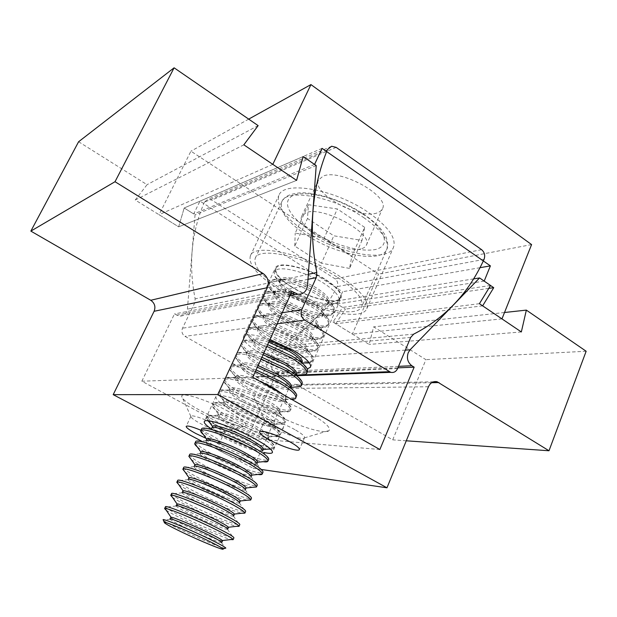 <?xml version="1.0" encoding="UTF-8"?>
<svg xmlns="http://www.w3.org/2000/svg" width="617" height="617" viewBox="0 0 617 617"><rect width="100%" height="100%" fill="white"/><g stroke="black" fill="none" stroke-linecap="round" stroke-linejoin="round"><path stroke-width="0.46" stroke-dasharray="3.08 2.31" d="M228.413 411.431C208.191 400.202 181.205 391.587 181.699 396.268C182.077 399.191 188.216 403.919 200.132 410.459C218.611 420.578 243.538 429.046 245.813 425.769C247.016 423.409 241.216 418.627 228.413 411.431M215.186 424.565C204.937 418.982 191.262 414.354 190.9 416.29L190.869 416.39C190.977 417.778 194.201 420.192 200.54 423.632C210.428 428.985 223.67 433.558 224.557 431.877L224.619 431.792C224.804 430.527 221.657 428.121 215.186 424.565M200.949 430.273L210.466 434.808C216.968 438.332 220.146 440.692 219.999 441.88C218.865 442.813 214.222 441.633 206.086 438.325M311.462 414.277C287.661 400.495 253.055 390.422 253.811 397.032C254.104 400.61 260.459 405.917 272.876 412.95C294.317 425.121 325.838 435.178 329.116 430.519C330.851 427.589 324.966 422.167 311.462 414.277M294.857 429.625C282.856 422.838 265.41 417.347 264.909 420.084L264.855 420.246C264.901 421.943 268.233 424.65 274.85 428.352C286.365 434.808 303.155 440.268 304.443 437.877L304.528 437.731C304.852 436.18 301.628 433.473 294.857 429.625M210.088 428.09L223.03 435.895C238.224 443.8 251.79 449.307 263.729 452.423M266.197 412.727C245.574 401.058 216.752 391.98 215.911 396.584C215.495 399.592 221.572 404.605 234.136 411.624C254.158 422.776 282.262 431.854 283.596 427.288C284.19 424.535 278.398 419.676 266.197 412.727M261.307 469.468L253.217 468.288L288.841 388.471C290.507 385.255 292.967 383.921 296.222 384.476L392.705 439.852L425.907 359.665L373.624 326.856L369.151 344.433L332.941 322.074L342.643 307.42L333.195 301.489L273.37 359.194L271.765 361.477C270.261 365.827 271.272 369.274 274.796 371.835L276.74 372.953L247.363 438.047L141.833 381.213L174.464 313.953L179.316 316.105C183.881 316.205 186.581 313.883 187.414 309.125L195.041 214.801L184.182 207.983L178.668 226.825L135.231 200.016L147.047 184.684L78.606 141.74M406.271 440.8L392.705 439.852M586.15 351.243L425.907 359.665M504.513 312.503L373.624 326.856M521.342 331.954L369.151 344.433M479.424 303.687L332.941 322.074M490.554 285.486L342.643 307.42M473.632 278.892L333.195 301.489M397.896 367.84L276.74 372.953M379.864 449.523L247.363 438.047M252.739 377.272L141.833 381.213M291.964 291.417L174.464 313.953M316.212 165.564L195.041 214.801M303.132 156.564L184.182 207.983L193.669 213.945L199.985 201.142L342.597 291.718L337.16 303.98L345.389 309.14L335.717 323.786L352.376 334.075L378.529 274.102L190.923 151.18L159.024 214.701L178.668 226.825L184.182 207.983L303.132 156.564M296.592 180.388L178.668 226.825L296.592 180.388M243.838 144.818L135.231 200.016M258.137 125.613L147.047 184.684M201.612 441.155L253.217 468.288M376.81 213.05C358.554 219.521 311.192 192.897 318.549 179.94L323.015 176.2C339.828 168.109 390.522 196.221 382.417 208.847L380.342 211.376L376.81 213.05M360.914 248.875C342.99 254.258 295.011 227.789 301.852 215.958L306.155 212.626C322.575 205.662 373.971 233.673 366.344 245.157C365.519 246.962 363.706 248.196 360.914 248.875M531.584 244.579L378.529 274.102M501.968 318.889L352.376 334.075M248.697 119.12L190.923 151.18M272.807 164.353L159.024 214.701M314.562 164.43L193.669 213.945M322.066 148.358L199.985 201.142M480.003 267.693L342.597 291.718M484.191 281.105L337.16 303.98M488.772 288.386L345.389 309.14M482.648 305.855L335.717 323.786M305.43 231.699C284.799 217.786 275.953 205.692 278.892 195.427C283.589 180.118 335.609 189.249 369.113 212.919C388.448 226.825 396.561 238.316 393.461 247.402C387.368 263.266 337.592 253.371 305.43 231.699M278.915 289.257C257.667 275.776 248.157 264.624 250.371 255.816C253.98 242.682 305.97 253.988 340.599 276.886C360.583 290.306 369.321 300.895 366.814 308.639C361.755 322.113 312.025 310.266 278.915 289.257M291.178 286.797C279.3 279.169 274.01 272.938 275.305 268.102C277.511 260.652 306.603 267.099 326.023 279.81C337.491 287.414 342.535 293.468 341.147 297.965C338.478 305.531 310.104 298.906 291.178 286.797M269.991 339.504C254.744 334.298 245.898 333.373 243.445 336.735C242.612 340.623 248.343 346.23 260.621 353.556C276.671 363.02 299.338 370.609 307.328 368.997M204.474 201.99L204.374 202.191C191.401 232.432 188.324 264.654 195.157 298.867L194.694 302.878L182.509 328.205C181.267 331.584 182.084 334.291 184.953 336.334L256.927 377.11C259.472 377.55 261.384 376.547 262.672 374.11L273.909 349.392L276.455 346.769C303.356 333.859 323.578 313.806 337.129 286.612C338.301 283.473 337.615 280.889 335.07 278.853L211.785 200.062L207.983 199.268L204.474 201.99M337.692 277.465C356.032 289.759 364.061 299.461 361.778 306.587C357.212 318.896 311.631 308.084 281.267 288.787C261.87 276.447 253.194 266.266 255.23 258.253C258.585 246.229 306.055 256.595 337.692 277.465M325.614 279.894C336.836 287.329 341.772 293.252 340.414 297.656C337.808 305.045 310.058 298.574 291.532 286.728C279.925 279.27 274.758 273.177 276.023 268.449C278.182 261.161 306.626 267.462 325.614 279.894M290.013 290.052C305.292 299.685 327.488 306.379 335.617 303.579L338.887 301.096C340.229 296.731 335.27 290.838 324.025 283.419C305.014 271.017 276.57 264.639 274.442 271.858L274.727 275.961C276.809 280.265 281.907 284.961 290.013 290.052M292.018 293.522C303.657 300.857 320.601 305.97 326.624 303.842L328.992 302.029C329.979 298.751 326.192 294.309 317.639 288.71C303.286 279.416 281.869 274.526 280.257 279.917L280.45 282.894C281.992 286.111 285.848 289.658 292.018 293.522M291.355 294.965C305.461 303.926 326.478 308.924 328.337 303.502L328.09 300.494C326.617 297.44 322.915 294.016 316.961 290.221C305.238 282.709 287.884 277.488 282 279.594L279.578 281.391C278.653 284.838 282.586 289.358 291.355 294.965M285.501 299.924C304.142 311.685 331.884 318.411 334.36 311.307L334.059 307.482C332.162 303.479 327.249 298.952 319.321 293.893C303.664 283.874 280.442 276.894 272.814 279.702L269.737 282C268.557 286.543 273.809 292.52 285.501 299.924M284.776 301.497C300.379 311.23 323 318.087 330.766 315.194L333.635 312.942C334.9 308.731 329.879 302.947 318.565 295.574C299.43 283.249 270.994 276.647 268.989 283.619L269.182 287.26C271.172 291.532 276.37 296.276 284.776 301.497M286.735 305.083C298.628 312.487 315.896 317.724 321.634 315.526L323.701 313.891C324.635 310.721 320.801 306.364 312.194 300.803C297.749 291.579 276.339 286.504 274.812 291.71L274.943 294.348C276.408 297.533 280.342 301.111 286.735 305.083M286.08 306.533C300.255 315.434 321.272 320.601 323.038 315.372L322.868 312.719C321.48 309.688 317.693 306.225 311.516 302.322C299.523 294.725 281.83 289.396 276.246 291.571L274.133 293.191C273.269 296.515 277.249 300.965 286.08 306.533M280.234 311.431C298.983 323.115 326.717 330.064 329.077 323.223L328.869 319.861C327.087 315.896 322.066 311.315 313.829 306.117C297.81 295.99 274.141 288.856 266.922 291.756L264.253 293.823C263.15 298.212 268.472 304.081 280.234 311.431M279.501 313.02C295.435 322.845 318.472 329.856 325.853 326.894L328.344 324.866C329.547 320.809 324.457 315.125 313.066 307.806C293.815 295.574 265.387 288.725 263.498 295.45L263.613 298.659C265.495 302.885 270.794 307.667 279.501 313.02M281.429 316.714C293.569 324.187 311.153 329.547 316.59 327.295L318.38 325.822C319.259 322.776 315.372 318.495 306.711 312.973C292.18 303.811 270.77 298.566 269.336 303.579L269.413 305.893C270.794 309.04 274.796 312.649 281.429 316.714M280.766 318.171C295.026 327.01 316.035 332.355 317.716 327.318L317.608 324.997C316.305 322.005 312.449 318.511 306.024 314.5C293.761 306.834 275.737 301.374 270.477 303.618L268.65 305.068C267.847 308.276 271.881 312.642 280.766 318.171M274.935 323.015C293.792 334.615 321.519 341.787 323.763 335.216L323.632 332.278C321.966 328.375 316.86 323.755 308.299 318.418C291.918 308.192 267.809 300.888 261.022 303.873L258.731 305.716C257.705 309.942 263.104 315.711 274.935 323.015M274.203 324.611C290.453 334.522 313.914 341.71 320.886 338.679L323.023 336.867C324.156 332.964 318.989 327.38 307.536 320.115C288.162 307.968 259.742 300.888 257.968 307.359L258.022 310.158C259.796 314.315 265.187 319.136 274.203 324.611M276.084 328.414C288.478 335.957 306.379 341.448 311.492 339.142L313.027 337.838C313.852 334.908 309.904 330.704 301.196 325.221C286.573 316.12 265.171 310.698 263.829 315.518L263.86 317.531C265.148 320.624 269.22 324.249 276.084 328.414M275.413 329.879C289.759 338.664 310.767 344.17 312.356 339.342L312.302 337.322C311.091 334.391 307.166 330.866 300.502 326.755C287.969 319.012 269.614 313.428 264.693 315.727L263.135 317.015C262.387 320.1 266.482 324.388 275.413 329.879M269.598 334.669C288.571 346.191 316.29 353.587 318.411 347.278L318.357 344.749C316.822 340.923 311.608 336.273 302.731 330.805C285.987 320.478 261.438 312.996 255.122 316.066L253.178 317.693C252.23 321.758 257.705 327.411 269.598 334.669M268.865 336.273C285.455 346.268 309.318 353.641 315.858 350.541L317.67 348.944C318.727 345.196 313.498 339.72 301.968 332.509C282.47 320.447 254.057 313.12 252.415 319.344L252.407 321.758C254.05 325.83 259.541 330.673 268.865 336.273M270.709 340.191C283.357 347.795 301.566 353.425 306.348 351.073L307.636 349.924C308.407 347.109 304.412 342.99 295.643 337.553C280.928 328.514 259.533 322.907 258.284 327.534L258.276 329.262C259.464 332.285 263.613 335.933 270.709 340.191M270.038 341.664C284.468 350.379 305.461 356.063 306.965 351.435L306.95 349.716C305.847 346.839 301.844 343.307 294.949 339.095C282.139 331.283 263.467 325.56 258.893 327.912L257.59 329.038C256.903 332.008 261.045 336.211 270.038 341.664M264.238 346.392C283.311 357.829 311.03 365.457 313.027 359.426L313.027 357.266C311.631 353.533 306.333 348.867 297.132 343.268C280.01 332.841 255.045 325.182 249.214 328.321L247.587 329.74C246.723 333.635 252.268 339.188 264.238 346.392M309.364 362.935L312.287 361.099C313.274 357.513 307.96 352.137 296.361 344.988C276.74 333.01 248.335 325.437 246.815 331.398L246.769 333.458C248.281 337.43 253.857 342.281 263.498 348.003C277.897 356.117 291.101 361.099 303.086 362.966M269.467 340.669C259.803 337.692 254.219 337.345 252.708 339.628L252.662 341.093C253.749 344.039 257.968 347.687 265.302 352.037C278.205 359.696 296.723 365.48 301.142 363.081L302.214 362.086M268.757 342.219C261.006 339.774 255.777 339.095 253.086 340.168L252.006 341.147C251.374 343.978 255.585 348.104 264.624 353.518C279.139 362.171 300.132 368.033 301.536 363.614L301.559 362.156L307.652 369.838M267.647 344.648C255.469 340.399 247.348 339.065 243.291 340.638L241.964 341.864C241.178 345.597 246.8 351.034 258.839 358.184C278.028 369.544 305.731 377.403 307.605 371.642M266.853 346.376C252.068 341.309 243.514 340.36 241.185 343.538L241.1 345.258C242.473 349.114 248.142 353.965 258.091 359.811C272.922 368.056 286.334 373.123 298.327 375.013M263.775 353.125C254.111 350.078 248.551 349.638 247.093 351.798L247.024 353.017C248.003 355.87 252.284 359.51 259.857 363.953C273.022 371.673 291.841 377.612 295.882 375.175L296.754 374.326M263.058 354.682C255.083 352.122 249.816 351.389 247.255 352.492L246.384 353.325C245.821 356.032 250.078 360.073 259.171 365.449C273.778 374.033 294.756 380.08 296.075 375.861L296.129 374.658L302.23 382.455M261.886 357.251C249.376 352.831 241.201 351.42 237.368 353.032L236.303 354.065C235.601 357.629 241.301 362.958 253.41 370.053C272.706 381.329 300.402 389.42 302.153 383.936M261.091 358.994C246.291 353.834 237.769 352.754 235.517 355.747L235.416 357.166C236.635 360.891 242.381 365.727 252.662 371.689C267.925 380.072 281.537 385.224 293.507 387.144M258.045 365.657C248.381 362.549 242.843 362.009 241.44 364.045L241.355 365.033C242.219 367.778 246.561 371.419 254.381 375.946C267.809 383.728 286.92 389.828 290.576 387.36L291.263 386.643M257.328 367.231C249.121 364.539 243.815 363.76 241.417 364.886L240.73 365.58C240.221 368.164 244.548 372.12 253.695 377.45C268.38 385.972 289.358 392.196 290.576 388.193L290.646 387.214L296.769 395.127M256.086 369.938C243.237 365.341 235.023 363.853 231.437 365.488L230.604 366.344C229.987 369.737 235.763 374.951 247.941 381.992C267.362 393.183 295.042 401.513 296.669 396.315M255.291 371.689C240.476 366.444 231.984 365.225 229.817 368.041L229.701 369.174C230.758 372.745 236.589 377.565 247.193 383.643C262.449 392.335 283.558 399.909 291.941 399.554M258.993 380.828C245.651 375.576 237.9 374.095 235.756 376.37L235.663 377.149C236.404 379.779 240.8 383.404 248.867 388.016C262.564 395.844 281.969 402.122 285.208 399.623L285.733 399.045C286.157 398.042 285.255 396.523 283.033 394.487M248.181 389.528C262.958 397.988 283.92 404.39 285.046 400.595L285.123 399.831C284.499 397.356 280.241 393.831 272.352 389.258C258.4 381.183 238.524 374.827 235.563 377.349L235.038 377.913C234.591 380.365 238.972 384.237 248.181 389.528M242.442 394.008C261.978 405.114 289.651 413.683 291.147 408.77L291.255 407.845C290.507 404.659 284.877 400.024 274.364 393.939C255.7 383.172 229.154 374.658 225.49 378.013L224.873 378.707C224.333 381.923 230.195 387.021 242.442 394.008M241.687 395.667C259.996 406.025 285.825 414.477 289.813 411.153L290.383 410.49C291.077 407.552 285.47 402.623 273.57 395.705C253.448 384.106 225.082 375.514 224.079 380.411L223.956 381.283C224.85 384.684 230.758 389.481 241.687 395.667M243.322 400.155C257.297 408.038 276.979 414.501 279.786 411.979L280.172 411.516C280.658 409.326 276.377 405.624 267.331 400.402C252.145 391.718 230.797 385.155 230.033 388.772L229.94 389.366C230.542 391.864 235.008 395.458 243.322 400.155M242.628 401.682C257.49 410.074 278.452 416.66 279.478 413.082L279.563 412.503C279.069 410.158 274.75 406.657 266.613 401.999C252.361 393.87 232.208 387.337 229.694 389.882L229.308 390.33C228.93 392.651 233.373 396.43 242.628 401.682M236.913 406.094C256.556 417.115 284.221 425.931 285.586 421.303L285.702 420.617C285.139 417.616 279.432 413.012 268.572 406.811C249.515 395.975 222.598 387.214 219.544 390.607L219.097 391.139C218.649 394.178 224.588 399.168 236.913 406.094M236.149 407.768C254.813 418.187 281.013 426.895 284.414 423.547L284.823 423.031C285.44 420.27 279.756 415.457 267.778 408.593C247.533 397.086 219.174 388.24 218.302 392.859L218.187 393.499C218.896 396.716 224.889 401.474 236.149 407.768M237.746 412.38C251.991 420.308 271.95 426.964 274.31 424.419L274.573 424.08C275.005 422.013 270.662 418.395 261.554 413.22C246.276 404.605 224.935 397.849 224.272 401.258L224.187 401.682C224.65 404.035 229.177 407.598 237.746 412.38M237.044 413.907C251.998 422.236 272.945 429.008 273.871 425.653L273.948 425.236C273.601 423.038 269.228 419.568 260.837 414.832C246.283 406.649 225.853 399.916 223.801 402.492L223.547 402.824C223.231 405.007 227.727 408.701 237.044 413.907M231.344 418.264C251.111 429.193 278.761 438.255 279.995 433.921L280.095 433.442C279.725 430.635 273.948 426.085 262.749 419.776C243.283 408.87 216.012 399.847 213.582 403.279L213.289 403.657C212.927 406.518 218.942 411.385 231.344 418.264M230.581 419.938C249.607 430.427 276.169 439.397 278.961 436.026L279.223 435.656C279.763 433.065 274.002 428.368 261.947 421.565C241.571 410.158 213.227 401.05 212.495 405.384L212.387 405.824C212.911 408.84 218.981 413.544 230.581 419.938M232.131 424.673C246.653 432.648 266.883 439.505 268.773 436.952L268.943 436.713C269.305 434.784 264.909 431.252 255.747 426.123C240.368 417.586 219.035 410.629 218.472 413.822L218.403 414.1C218.727 416.29 223.3 419.815 232.131 424.673M231.429 426.216C246.468 434.468 267.408 441.433 268.233 438.301L268.295 438.031C268.102 435.995 263.675 432.563 255.014 427.743C240.16 419.514 219.467 412.58 217.901 415.172L217.747 415.395C217.493 417.447 222.051 421.056 231.429 426.216M225.745 430.504C245.628 441.34 273.262 450.649 274.364 446.615L274.442 446.322C274.28 443.739 268.426 439.235 256.888 432.826C237.005 421.851 209.387 412.557 207.613 416.012L207.451 416.259C207.173 418.935 213.266 423.686 225.745 430.504M209.464 422.29C212.819 425.136 217.986 428.437 224.974 432.193C239.751 440.168 259.61 447.903 268.503 449.068M270.709 449.261L273.593 448.366C274.048 445.944 268.21 441.371 256.078 434.63C235.571 423.324 207.243 413.938 206.641 417.994L207.867 420.755M212.634 426.47L212.587 426.625C212.757 428.638 217.392 432.116 226.478 437.044C241.286 445.065 261.785 452.138 263.181 449.577L263.266 449.438M211.909 428.051L211.909 428.051C211.716 429.964 216.343 433.481 225.768 438.594C240.908 446.785 261.832 453.942 262.557 451.027L268.75 459.256M201.566 428.938C201.373 431.437 207.559 436.065 220.107 442.821C240.106 453.572 267.732 463.128 268.703 459.395M203.363 434.522C206.726 437.322 212.047 440.661 219.328 444.525C234.437 452.562 254.698 460.521 263.312 461.717M206.741 439.242L206.741 439.25C206.757 441.078 211.438 444.495 220.793 449.5C235.887 457.559 256.649 464.863 257.536 462.287L257.536 462.287M206.032 440.793L206.032 440.793C205.908 442.566 210.59 445.991 220.076 451.058C235.308 459.179 256.225 466.529 256.842 463.845L256.842 463.845M195.643 441.703C195.543 444.016 201.805 448.52 214.438 455.215C234.553 465.874 262.163 475.692 262.996 472.26M197.239 446.855C200.602 449.6 206.078 452.963 213.652 456.927C229.092 465.033 249.738 473.216 258.068 474.45M200.857 452.006C200.795 453.657 205.53 456.996 215.071 462.033C230.372 470.085 251.281 477.604 251.813 475.121M200.109 453.611L200.093 453.649C200.163 455.323 204.913 458.639 214.354 463.606C229.563 471.589 250.332 479.108 251.073 476.779L251.096 476.74M189.681 454.552L189.65 454.636C189.913 456.835 196.275 461.192 208.731 467.694C228.737 478.129 256.016 488.14 257.212 485.286L257.258 485.201M191.077 459.303C194.448 461.971 200.062 465.349 207.937 469.414C223.709 477.573 244.741 485.995 252.762 487.283M194.903 464.902C194.91 466.413 199.715 469.66 209.31 474.643C224.711 482.625 245.605 490.345 246.029 488.093M194.154 466.514L194.124 466.629C194.486 468.218 199.306 471.419 208.592 476.224C223.693 484.036 244.185 491.687 245.242 489.813L245.304 489.721M183.681 467.478L183.642 467.655C184.29 469.753 190.738 473.949 202.985 480.242C222.853 490.446 249.762 500.626 251.374 498.382L251.481 498.235M184.892 471.851C188.247 474.434 194.016 477.813 202.191 481.977C218.287 490.191 239.704 498.86 247.394 500.202M188.918 477.882C188.987 479.247 193.854 482.394 203.517 487.337C219.004 495.243 239.89 503.163 240.214 501.151M188.162 479.509L188.139 479.679C188.779 481.198 193.661 484.276 202.785 488.926C217.786 496.562 238 504.344 239.365 502.917L239.481 502.786M177.65 480.496L177.627 480.751C178.637 482.749 185.162 486.79 197.201 492.875C216.929 502.847 243.476 513.19 245.489 511.532L245.666 511.346M178.675 484.507C182.015 486.99 187.923 490.361 196.407 494.618C212.834 502.886 234.63 511.817 241.964 513.221M182.887 490.947C183.033 492.165 187.961 495.22 197.679 500.109C213.266 507.945 234.144 516.059 234.352 514.285M182.131 492.582L182.138 492.806C183.048 494.248 187.984 497.217 196.954 501.714C211.832 509.172 231.784 517.061 233.442 516.074L233.619 515.935M171.565 493.6L171.595 493.916C172.961 495.813 179.555 499.701 191.386 505.593C210.968 515.334 237.152 525.807 239.55 524.735L239.812 524.55M172.428 497.279C175.745 499.647 181.799 503.002 190.584 507.344C207.351 515.658 229.509 524.851 236.473 526.332M176.817 504.097C177.033 505.169 182.03 508.123 191.81 512.966C207.497 520.725 228.352 529.047 228.452 527.52M176.061 505.739L176.123 506.009C177.287 507.375 182.27 510.236 191.077 514.578C205.847 521.859 225.521 529.856 227.472 529.301L227.712 529.178M165.449 506.788L165.564 507.151C167.261 508.948 173.917 512.696 185.532 518.388C204.967 527.905 230.789 538.502 233.565 538.001L233.92 537.847M166.15 510.159C169.436 512.388 175.629 515.719 184.722 520.154C201.828 528.499 224.357 537.985 230.912 539.543M170.708 517.331C171.002 518.249 176.061 521.11 185.902 525.908C201.682 533.582 222.529 542.119 222.513 540.831M169.945 518.99L170.084 519.283C171.495 520.586 176.516 523.332 185.162 527.527C199.823 534.638 219.228 542.721 221.457 542.59L221.773 542.497M163.436 520.409C165.865 522.183 171.873 525.391 181.475 530.018C198.404 538.194 220.732 547.618 224.997 548.336M364.678 227.364L337.376 208.962L308.392 204.721L307.513 218.449L333.82 235.802L361.994 240.445L364.678 227.364L351.852 256.163L349.561 268.418L361.994 240.445M308.392 204.721L295.219 233.164L324.164 238.015L337.376 208.962M324.164 238.015L351.852 256.163M349.561 268.418L321.418 263.204L333.82 235.802M321.418 263.204L294.756 246.083L307.513 218.449M294.756 246.083L295.219 233.164M398.528 366.336L274.796 371.835M428.46 386.751L288.841 388.471M431.645 382.702L297.864 385.139M405.346 350.117L273.37 359.194M290.931 293.684L176.593 315.179M307.544 285.44L187.414 309.125M327.326 149.838L204.374 202.191M304.937 374.804L298.52 375.036M297.379 375.074L255.677 376.609M277.149 323.84L184.953 336.334M336.172 147.378L211.785 200.062M481.599 249.669L335.07 278.853M308.353 274.326L195.157 298.867M307.991 279.308L194.694 302.878M282.224 312.742L182.509 328.205M397.587 368.573L262.672 374.11M410.683 337.437L273.909 349.392M413.652 334.144L276.455 346.769M484.029 259.41L337.129 286.612M364.254 217.978C333.573 196.445 286.072 187.93 281.792 201.828C279.139 211.091 287.244 222.074 306.117 234.776C335.663 254.651 381.275 263.783 386.736 249.438C389.535 241.162 382.039 230.681 364.254 217.978M363.521 214.569C357.328 210.258 348.79 205.785 337.931 201.142C322.961 195.196 304.235 191.679 293.869 195.049C276.979 202.839 297.479 222.899 310.004 230.349C321.249 238.393 354.089 253.402 375.583 249.507C395.374 244.139 377.65 223.138 363.521 214.569M190.869 416.39L181.699 396.268M190.9 416.29L186.187 426.355M264.855 420.246L253.811 397.032M264.909 420.084L259.626 431.854M215.911 396.584L204.32 421.573M433.527 381.8L296.222 384.476M290.021 295.674L179.316 316.105M283.596 427.288L272.429 452.469M304.528 437.731L299.361 449.569M304.443 437.877L329.116 430.519M224.619 431.792L219.999 441.88M224.557 431.877L245.813 425.769M301.852 215.958L318.549 179.94M366.344 245.157L382.417 208.847M250.371 255.816L278.892 195.427M243.445 336.735L275.305 268.102M331.63 146.244L207.983 199.268M296.931 375.691L256.927 377.11M310.49 367.146L341.147 297.965M366.814 308.639L393.461 247.402M255.23 258.253L281.792 201.828C284.198 198.034 286.172 194.262 299.993 192.851C316.922 191.918 344.81 201.327 364.207 214.531C370.632 218.981 375.907 223.493 380.033 228.066C383.412 232.177 385.486 235.362 386.25 237.63C388.039 243.106 388.193 247.039 386.736 249.438L361.778 306.587M340.414 297.656L338.887 301.096M326.624 303.842L335.617 303.579M328.992 302.029L328.337 303.502M328.09 300.494L334.059 307.482M334.36 311.307L333.635 312.942M321.634 315.526L330.766 315.194M323.701 313.891L323.038 315.372M322.868 312.719L328.869 319.861M329.077 323.223L328.344 324.866M316.59 327.295L325.853 326.894M318.38 325.822L317.716 327.318M317.608 324.997L323.632 332.278M323.763 335.216L323.023 336.867M311.492 339.142L320.886 338.679M313.027 337.838L312.356 339.342M312.302 337.322L318.357 344.749M318.411 347.278L317.67 348.944M306.348 351.073L315.858 350.541M307.636 349.924L306.965 351.435M306.95 349.716L313.027 357.266M313.027 359.426L312.287 361.099M301.142 363.081L302.245 363.012M309.109 362.595L310.767 362.488M301.96 362.657L301.536 363.614M295.882 375.175L296.499 375.136M296.438 375.051L296.075 375.861M290.576 387.36L290.962 387.329M290.877 387.515L290.576 388.193M285.208 399.623L291.247 399.16M285.733 399.045L285.046 400.595M285.123 399.831L291.255 407.845M291.147 408.77L290.383 410.49M279.786 411.979L289.813 411.153M280.172 411.516L279.478 413.082M279.563 412.503L285.702 420.617M285.586 421.303L284.823 423.031M274.31 424.419L284.414 423.547M274.573 424.08L273.871 425.653M273.948 425.236L280.095 433.442M279.995 433.921L279.223 435.656M268.773 436.952L278.961 436.026M268.943 436.713L268.233 438.301M268.295 438.031L274.442 446.322M274.364 446.615L273.593 448.366M270.323 448.898L273.439 448.598M256.857 463.799L263.004 472.244M251.073 476.779L257.212 485.286M245.242 489.813L251.374 498.382M239.365 502.917L245.489 511.532M233.442 516.074L239.55 524.735M227.472 529.301L233.565 538.001M221.457 542.59L225.375 548.22M276.023 268.449L274.442 271.858M280.45 282.894L274.727 275.961M280.257 279.917L279.578 281.391M282 279.594L272.814 279.702M269.737 282L268.989 283.619M274.943 294.348L269.182 287.26M274.812 291.71L274.133 293.191M276.246 291.571L266.922 291.756M264.253 293.823L263.498 295.45M269.413 305.893L263.613 298.659M269.336 303.579L268.65 305.068M270.477 303.618L261.022 303.873M258.731 305.716L257.968 307.359M263.86 317.531L258.022 310.158M263.829 315.518L263.135 317.015M264.693 315.727L255.122 316.066M253.178 317.693L252.415 319.344M258.276 329.262L252.407 321.758M258.284 327.534L257.59 329.038M258.893 327.912L249.214 328.321M247.587 329.74L246.815 331.398M252.662 341.093L246.769 333.458M252.708 339.628L252.006 341.147M253.086 340.168L243.291 340.638M241.964 341.864L241.185 343.538M247.024 353.017L241.1 345.258M247.093 351.798L246.384 353.325M247.255 352.492L237.368 353.032M236.303 354.065L235.517 355.747M241.355 365.033L235.416 357.166M241.44 364.045L240.73 365.58M241.417 364.886L231.437 365.488M230.604 366.344L229.817 368.041M235.663 377.149L229.701 369.174M235.756 376.37L235.038 377.913M235.563 377.349L225.49 378.013M224.873 378.707L224.079 380.411M229.94 389.366L223.956 381.283M230.033 388.772L229.308 390.33M229.694 389.882L219.544 390.607M219.097 391.139L218.302 392.859M224.187 401.682L218.187 393.499M224.272 401.258L223.547 402.824M223.801 402.492L213.582 403.279M213.289 403.657L212.495 405.384M218.403 414.1L212.387 405.824M218.472 413.822L217.747 415.395M217.901 415.172L207.613 416.012M207.451 416.259L206.641 417.994M208.392 420.802L206.564 418.264M211.986 427.928L201.636 428.815M206.047 440.754L195.651 441.695M200.093 453.649L189.65 454.636M194.124 466.629L183.642 467.655M188.139 479.679L177.627 480.751M182.138 492.806L171.595 493.916M176.123 506.009L165.564 507.151M170.084 519.283L163.266 520.046"/><path stroke-width="0.93" d="M206.086 438.325L195.928 433.55C189.342 430.003 186.095 427.604 186.187 426.355C187.352 425.391 192.273 426.694 200.949 430.273M269.698 439.929C262.757 436.088 259.395 433.396 259.626 431.854C260.058 429.27 277.496 434.916 289.566 441.649C296.384 445.466 299.646 448.104 299.361 449.569C298.744 452.13 281.553 446.484 269.698 439.929M263.729 452.423C268.881 453.626 271.781 453.642 272.429 452.469C272.876 450.063 266.914 445.451 254.566 438.618C233.673 427.157 204.883 417.532 204.32 421.573C203.865 422.83 205.785 425.005 210.088 428.09M414.154 367.161L379.864 449.523L252.739 377.272L291.964 291.417L297.834 294.232C303.333 294.417 306.572 291.486 307.544 285.44L316.212 165.564L303.132 156.564L296.592 180.388L243.838 144.818L258.137 125.613L174.102 67.808L115.017 181.714L263.197 273.578C267.986 277.241 269.359 281.961 267.323 287.73L217.778 394.525L386.975 487.8L428.46 386.751C430.396 382.702 433.273 381.028 437.075 381.73L548.999 450.757L586.15 351.243L526.347 310.112L521.342 331.954L479.424 303.687L490.554 285.486L479.579 277.935L410.097 349.785L408.23 352.669C406.487 358.145 407.698 362.503 411.863 365.742L414.154 367.161L397.896 367.84M386.975 487.8L261.307 469.468M548.999 450.757L406.271 440.8M526.347 310.112L504.513 312.503M479.579 277.935L473.632 278.892M174.102 67.808L78.606 141.74L30.85 231.105L150.756 300.271C154.69 303.086 155.808 306.765 154.103 311.292L113.196 394.656L201.612 441.155M115.017 181.714L30.85 231.105M217.778 394.525L113.196 394.656M310.937 84.591L272.807 164.353L296.592 180.388L303.132 156.564L314.562 164.43L322.066 148.358L490.392 265.873L484.191 281.105L493.731 287.676L482.648 305.855L501.968 318.889L531.584 244.579L310.937 84.591L248.697 119.12M490.392 265.873L480.003 267.693M493.731 287.676L488.772 288.386M307.328 368.997L310.49 367.146C311.469 363.552 306.009 358.115 294.116 350.826L269.991 339.504M327.442 149.584L327.326 149.838C311.94 187.869 308.431 228.753 316.799 272.49L316.266 277.588L301.744 309.711C300.271 314.007 301.266 317.47 304.736 320.1L390.823 372.352C393.823 372.915 396.083 371.658 397.587 368.573L410.683 337.437L413.652 334.144C445.135 318.071 468.596 293.16 484.029 259.41C485.363 255.507 484.553 252.26 481.599 249.669L336.172 147.378L331.63 146.244L327.442 149.584M303.086 362.966L309.364 362.935M301.96 362.657L302.214 362.086C302.932 359.395 298.875 355.353 290.052 349.962L269.467 340.669M301.559 362.156C300.564 359.364 296.492 355.816 289.35 351.513L268.757 342.219M298.327 375.013L305.616 374.527L307.605 371.642L307.652 369.838C306.402 366.213 301.019 361.531 291.494 355.808L267.647 344.648M306.857 373.331C307.775 369.899 302.392 364.639 290.715 357.536L266.853 346.376M296.438 375.051L296.754 374.326C297.417 371.758 293.306 367.801 284.429 362.449L263.775 353.125M296.129 374.658C295.242 371.958 291.108 368.411 283.72 364.015L263.058 354.682M293.507 387.144L300.41 386.651L302.153 383.936L302.23 382.455C301.142 378.954 295.674 374.288 285.825 368.434L261.886 357.251M301.404 385.633C302.245 382.37 296.792 377.218 285.039 370.177L261.091 358.994M290.877 387.515L291.263 386.643C291.864 384.198 287.699 380.327 278.768 375.02L258.045 365.657M290.646 387.214C289.89 384.622 285.694 381.082 278.059 376.594L257.328 367.231M291.941 399.554L295.142 398.86L296.769 395.127C295.844 391.772 290.291 387.114 280.11 381.144L256.086 369.938M295.913 398.019C296.677 394.919 291.147 389.882 279.324 382.895L255.291 371.689M283.033 394.487L273.069 387.669L258.993 380.828M268.503 449.068L270.709 449.261M262.611 450.904L263.266 449.438C263.575 447.633 259.117 444.194 249.893 439.111C234.421 430.643 213.096 423.486 212.634 426.47L211.963 427.928C213.05 425.314 233.997 432.463 249.16 440.746C258.083 445.644 262.564 449.022 262.603 450.888M263.312 461.717C265.873 462.087 267.385 461.94 267.863 461.269L268.75 459.256C268.796 456.904 262.881 452.469 250.98 445.968C230.681 434.923 202.738 425.344 201.636 428.815L200.71 430.805C200.517 431.607 201.397 432.849 203.363 434.522M267.917 461.161C268.295 458.909 262.379 454.451 250.163 447.78C229.524 436.574 201.211 426.918 200.756 430.689M267.863 461.269L257.559 462.233C257.806 460.575 253.286 457.22 244 452.192C228.429 443.8 207.119 436.435 206.764 439.196L206.741 439.25M257.559 462.233L256.865 463.807C256.988 462.125 252.453 458.801 243.268 453.827C227.789 445.505 206.595 438.132 206.047 440.754L206.764 439.196M258.068 474.45C260.505 474.835 261.886 474.697 262.21 474.033L263.004 472.244C263.282 470.146 257.289 465.796 245.034 459.195C224.31 448.089 196.052 438.201 195.651 441.695L194.825 443.461C194.54 444.147 195.35 445.281 197.239 446.855M262.21 474.033L262.21 474.026C262.503 471.959 256.502 467.624 244.216 461.015C223.454 449.916 195.165 439.99 194.825 443.461L200.872 451.976L200.109 453.611C200.348 451.104 221.65 458.701 237.329 467C246.684 471.982 251.266 475.229 251.096 476.74L251.829 475.09C251.913 473.532 247.332 470.293 238.077 465.349C222.49 457.081 201.289 449.531 200.872 451.976M252.762 487.283L256.464 486.99L257.258 485.201C257.482 483.288 251.42 479.062 239.057 472.506C218.163 461.493 189.882 451.32 189.681 454.552L188.864 456.325L191.077 459.303M256.464 486.99L256.502 486.882C256.402 484.908 250.309 480.728 238.231 474.342C217.624 463.514 189.681 453.348 188.918 456.225L188.864 456.325M246.029 488.093L246.06 487.993C245.859 486.504 241.208 483.373 232.108 478.607C216.644 470.532 195.705 462.812 194.964 464.809L194.154 466.514C194.286 464.231 215.572 472.036 231.36 480.265C240.769 485.193 245.419 488.348 245.304 489.721L246.029 488.093M247.394 500.202L250.679 500.032L251.481 498.235C251.62 496.508 245.473 492.397 233.033 485.911C212.001 475.005 183.743 464.555 183.681 467.478L182.856 469.267L184.892 471.851M250.679 500.032L250.718 499.839C250.255 497.958 244.077 493.932 232.2 487.762C211.762 477.188 184.159 466.822 182.979 469.113L182.856 469.267M240.214 501.151L240.237 500.981C239.758 499.569 235.046 496.554 226.1 491.942C210.759 484.067 190.075 476.193 189.026 477.751L188.162 479.509C188.185 477.45 209.456 485.471 225.344 493.615C234.815 498.497 239.527 501.552 239.481 502.786L240.214 501.151M241.964 513.221L244.864 513.159L245.666 511.346C245.728 509.804 239.489 505.824 226.963 499.408C205.8 488.61 177.557 477.867 177.65 480.496L176.809 482.293L178.675 484.507M244.864 513.159L244.872 512.897C244.047 511.1 237.8 507.22 226.13 501.266C205.854 490.955 178.598 480.396 177.01 482.108L176.809 482.293M234.352 514.285L234.344 514.069C233.604 512.719 228.838 509.819 220.045 505.369C204.829 497.688 184.414 489.682 183.056 490.8L182.131 492.582C182.038 490.754 203.302 498.991 219.29 507.058C228.822 511.886 233.604 514.84 233.619 515.935L234.352 514.285M236.473 526.332L239.003 526.378L239.812 524.55C239.782 523.201 233.465 519.344 220.863 512.989C199.561 502.307 171.333 491.279 171.565 493.6L170.732 495.405L172.428 497.279M239.003 526.378L238.956 526.046C237.792 524.342 231.475 520.617 220.014 514.871C199.908 504.806 172.999 494.086 171.009 495.227L170.732 495.405M228.452 527.52L228.398 527.257C227.403 525.977 222.59 523.185 213.96 518.889C198.867 511.393 178.706 503.271 177.056 503.966L176.061 505.739C175.853 504.151 197.101 512.604 213.197 520.586C222.791 525.36 227.634 528.229 227.712 529.178L228.452 527.52M230.912 539.543L233.103 539.674L233.92 537.847C233.804 536.682 227.403 532.957 214.708 526.671C193.268 516.097 165.063 504.775 165.449 506.788L164.608 508.609L166.15 510.159M233.103 539.674L232.971 539.297C231.475 537.677 225.112 534.098 213.86 528.561C193.923 518.758 167.361 507.876 164.978 508.454L164.608 508.609M222.513 540.831L222.382 540.538C221.148 539.32 216.297 536.643 207.829 532.502C192.859 525.19 172.968 516.969 171.017 517.239L169.945 518.99C169.629 517.64 190.861 526.309 207.057 534.214C216.721 538.934 221.626 541.695 221.773 542.497L222.513 540.831M224.997 548.336L225.837 548.081C224.642 546.785 218.703 543.546 208.029 538.356C189.357 529.286 164.67 519.028 163.065 519.607L163.436 520.409M206.325 539.844C216.312 544.688 221.881 547.711 223.03 548.922C225.267 551.289 200.456 541.101 181.514 531.954C169.243 526.016 163.497 522.784 164.284 522.267C165.819 521.781 188.879 531.391 206.325 539.844M207.867 420.755L209.464 422.29M411.863 365.742L398.528 366.336M439.003 382.563L431.645 382.702M410.097 349.785L405.346 350.117M294.54 293.006L290.931 293.684M263.197 273.578L150.756 300.271M267.323 287.73L154.103 311.292M389.335 371.704L304.937 374.804M298.52 375.036L297.379 375.074M304.736 320.1L277.149 323.84M316.799 272.49L308.353 274.326M316.266 277.588L307.991 279.308M301.744 309.711L282.224 312.742M437.075 381.73L433.527 381.8M297.834 294.232L290.021 295.674M390.823 372.352L296.931 375.691M302.245 363.012L309.109 362.595M296.499 375.136L305.616 374.527M290.962 387.329L300.41 386.651M291.247 399.16L295.142 398.86M263.204 449.569L270.323 448.898M251.829 475.09L262.21 474.026M246.06 487.993L256.502 486.882M240.237 500.981L250.718 499.839M234.344 514.069L244.872 512.897M228.398 527.257L238.956 526.046M222.382 540.538L232.971 539.297M223.03 548.922L225.837 548.081M212.572 426.602L208.392 420.802M206.741 439.242L200.71 430.805M194.964 464.809L188.918 456.225M189.026 477.751L182.979 469.113M183.056 490.8L177.01 482.108M177.056 503.966L171.009 495.227M171.017 517.239L164.978 508.454M164.284 522.267L163.065 519.607"/></g></svg>
